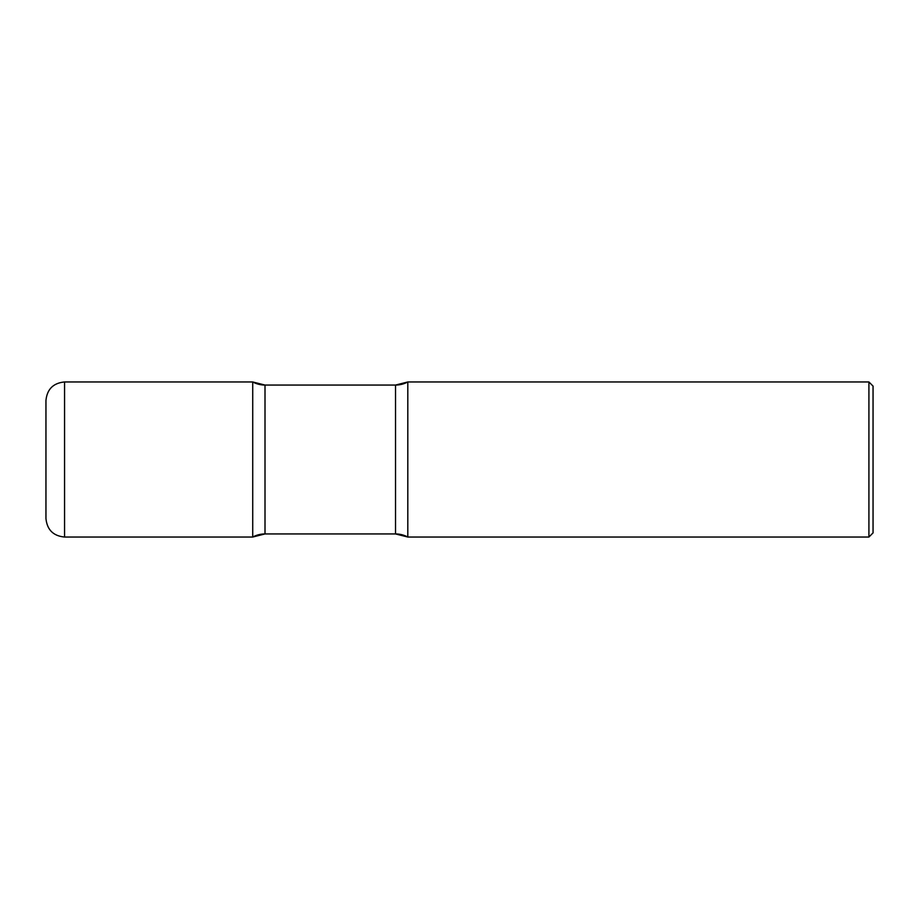 <?xml version="1.0" encoding="UTF-8"?>
<svg xmlns="http://www.w3.org/2000/svg" width="919" height="919" viewBox="0 0 919 919"><rect width="100%" height="100%" fill="white"/><g stroke="black" fill="none" stroke-linecap="round" stroke-linejoin="round"><path stroke-width="1.38" d="M64.56 381.959C53.256 383.062 47.053 389.265 45.95 400.569L45.95 518.431C47.053 529.735 53.256 535.938 64.56 537.041L252.725 537.041A25.847 25.847 0 0 1 265.005 533.939L265.005 385.061L265.005 533.939L395.526 533.939L265.005 533.939L252.725 537.041L252.725 381.959A25.847 25.847 0 0 0 265.005 385.061L395.526 385.061L265.005 385.061L252.725 381.959L64.56 381.959L64.56 537.041M45.95 400.569L45.95 510.677M868.914 381.959L407.806 381.959L395.526 385.061L395.526 533.939L395.526 385.061A25.847 25.847 0 0 0 407.806 381.959L407.806 537.041L407.806 381.959L407.806 537.041L868.914 537.041L868.914 381.959L873.05 386.095L873.05 532.905L868.914 537.041M395.526 533.939A25.847 25.847 0 0 1 407.806 537.041L395.526 533.939"/></g></svg>

